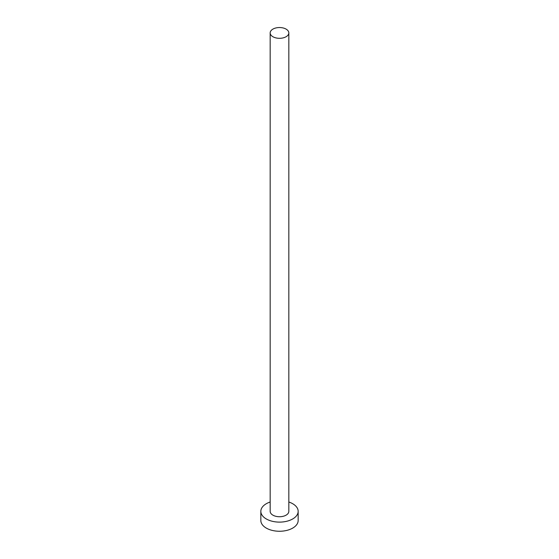 <?xml version="1.0" encoding="UTF-8"?>
<svg xmlns="http://www.w3.org/2000/svg" width="559" height="559" viewBox="0 0 559 559"><rect width="100%" height="100%" fill="white"/><g stroke="black" fill="none" stroke-linecap="round" stroke-linejoin="round"><path stroke-width="0.84" d="M272.904 36.733A9.328 5.387 0 0 0 283.071 37.9A9.328 5.387 0 0 0 288.828 32.925A9.328 5.387 0 0 0 286.096 29.117A9.328 5.387 0 0 0 275.929 27.95A9.328 5.387 0 0 0 270.172 32.925A9.328 5.387 0 0 0 272.904 36.733M270.172 32.925L270.172 511.345A9.328 5.387 0 0 0 272.904 515.153A9.328 5.387 0 0 0 283.071 516.32A9.328 5.387 0 0 0 288.828 511.345L288.828 32.925M270.172 502.01A18.664 10.775 0 0 0 260.836 511.345A18.664 10.775 0 0 0 266.308 518.962A18.664 10.775 0 0 0 286.641 521.295A18.664 10.775 0 0 0 298.164 511.345A18.664 10.775 0 0 0 292.692 503.722A18.664 10.775 0 0 0 288.828 502.01M260.836 511.345L260.836 520.485A18.664 10.775 0 0 0 266.308 528.101A18.664 10.775 0 0 0 286.641 530.435A18.664 10.775 0 0 0 298.164 520.485L298.164 511.345"/></g></svg>
